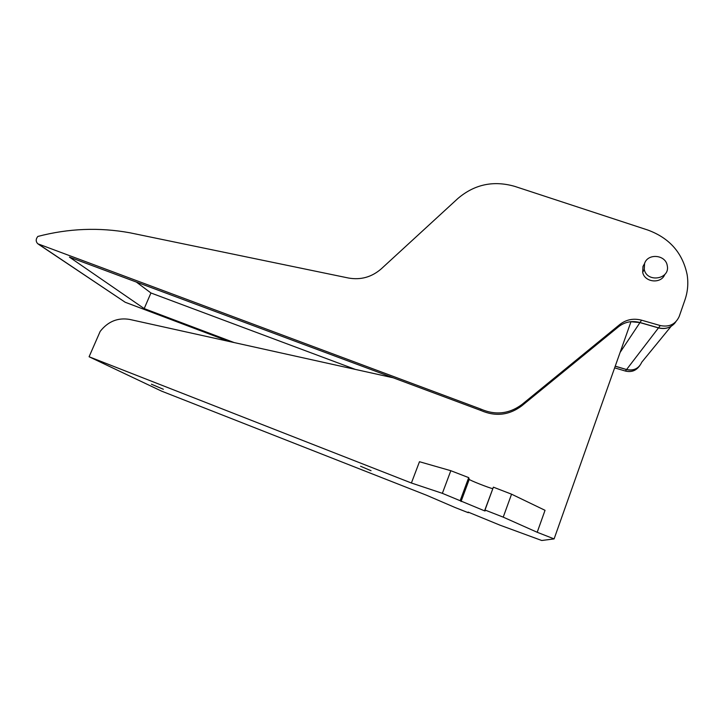 <?xml version="1.0" encoding="UTF-8"?>
<svg xmlns="http://www.w3.org/2000/svg" width="724" height="724" viewBox="0 0 724 724"><rect width="100%" height="100%" fill="white"/><g stroke="black" fill="none" stroke-linecap="round" stroke-linejoin="round"><path stroke-width="1.09" d="M537.199 532.276L545.036 510.311L511.56 494.184L503.225 517.144L537.199 532.276L554.104 538.9L630.966 321.737L639.962 322.587L658.469 327.918C665.057 329.492 670.514 327.891 674.849 323.112M411.404 483.008L442.364 493.334L450.817 470.709L419.468 461.722L411.404 483.008L89.088 356.76L100.174 331.402C108.003 321.447 117.822 317.447 129.632 319.42L393.168 377.783M554.104 538.9L541.742 540.493L499.841 525.108L468.12 512.085L468.274 512.701L455.061 507.506L426.445 495.198L161.57 391.132L89.088 356.76M671.112 326.343L641.754 362.217C638.821 368.561 633.762 371.005 626.577 369.53L615.246 366.172M675.773 321.863C671.537 327.501 665.781 329.501 658.523 327.845L640.007 322.515C632.034 320.461 624.903 321.854 618.613 326.687L521.696 405.902C509.026 415.314 495.397 416.825 480.808 410.445L480.709 409.033L37.784 243.789C35.684 241.544 35.702 239.092 37.838 236.44C68.554 228.413 99.224 227.191 129.858 232.784L348.452 278.016C360.76 280.197 371.693 277.138 381.267 268.848L457.93 198.457C474.537 184.339 493.46 180.312 514.71 186.367L647.79 230.033C669.447 237.988 682.56 252.839 687.121 274.586C688.497 283.202 687.773 291.636 684.958 299.881L679.23 316.415C675.61 324.28 669.293 327.329 660.279 325.556L641.564 320.18C633.5 318.108 626.296 319.519 619.943 324.397L522.022 404.426C509.216 413.938 495.442 415.476 480.709 409.033M615.219 366.226L626.531 369.584C631.844 370.896 636.251 369.611 639.772 365.729M639.093 366.48C635.654 370.887 631.093 372.408 625.409 371.05L614.649 367.855M136.338 282.043L150.936 292.976L355.412 369.421M480.808 410.445L69.423 257.111L144.194 308.596L234.205 342.579M228.784 341.375L125.189 302.252L38.517 244.278M664.768 274.505C661.166 284.179 644.55 282.469 642.677 272.287L642.984 266.45L644.55 263.581M144.194 308.596L150.936 292.976M644.568 263.536C647.681 253.056 665.618 254.595 667.229 265.527C670.542 279.202 646.921 283.184 644.26 269.428L644.568 263.536M151.407 384.209L163.352 389.268L151.407 384.209M360.579 466.265L371.041 470.709L360.579 466.265M492.827 488.664L484.546 510.836L485.143 510.954L485.008 510.022L503.225 517.144M484.546 510.836L442.364 493.334M468.464 512.194L468.274 512.701M450.817 470.709L468.7 477.623L469.243 479.36L461.043 501.515M492.673 488.637C489.062 487.958 468.935 479.985 469.243 479.36M485.008 510.022L493.379 487.161L511.56 494.184M468.7 477.623L460.283 500.347M618.613 326.687L619.943 324.397M521.696 405.902L522.022 404.426M625.409 371.05L626.531 369.584M658.523 327.845L660.279 325.556M640.007 322.515L641.564 320.18M125.189 302.252L39.051 244.522M626.577 369.53L658.469 327.918M620.124 352.389L639.962 322.587M642.677 272.287L644.26 269.428"/></g></svg>
